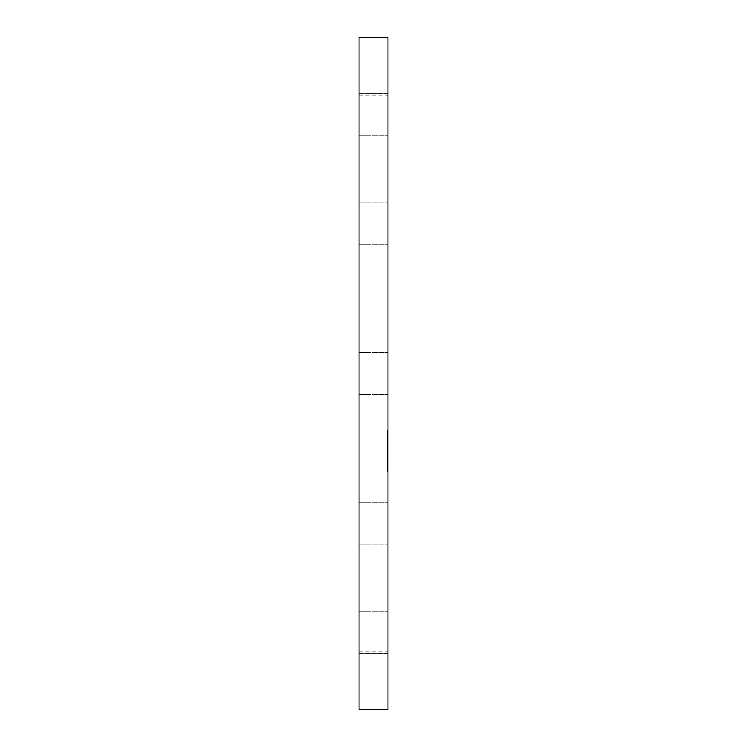 <?xml version="1.0" encoding="UTF-8"?>
<svg xmlns="http://www.w3.org/2000/svg" width="747" height="747" viewBox="0 0 747 747"><rect width="100%" height="100%" fill="white"/><g stroke="black" fill="none" stroke-linecap="round" stroke-linejoin="round"><path stroke-width="0.56" stroke-dasharray="3.73 2.8" d="M359.046 363.425L359.046 394.509L359.046 363.425M387.954 363.425L387.954 394.509L387.954 363.425M359.046 709.65L359.046 37.35M359.046 483.085L359.046 144.918L359.046 483.085M359.046 523.684L359.046 502.18L359.046 523.684M359.046 643.709L359.046 611.765L359.046 643.709M359.046 691.32L359.046 651.87L359.046 691.32M359.046 653.774L359.046 611.765L359.046 653.784L387.954 653.784L387.954 611.765L387.954 653.784L387.954 611.765L387.954 653.784L359.046 653.784M359.046 541.136L359.046 502.18L359.046 541.136M359.046 223.316L359.046 244.82L359.046 223.316M359.046 103.291L359.046 135.235L359.046 103.291M359.046 55.68L359.046 95.13L359.046 55.68M359.046 93.226L359.046 135.235L359.046 93.216L387.954 93.216L387.954 135.235L387.954 93.216L387.954 135.235L387.954 93.216L359.046 93.216M359.046 205.864L359.046 244.82L359.046 205.864M387.954 709.65L387.954 37.35M387.954 263.915L387.954 602.082L387.954 263.915M387.954 523.684L387.954 502.18L387.954 523.684M387.954 691.32L387.954 651.87L387.954 691.32M387.954 541.136L387.954 502.18L387.954 541.136M387.954 223.316L387.954 244.82L387.954 223.316M387.954 55.68L387.954 95.13L387.954 55.68M387.954 205.864L387.954 244.82L387.954 205.864M387.954 471.282L387.954 429.973L387.954 471.282M387.329 471.282L387.329 429.973L387.329 471.282M387.329 434.997L387.329 467.538L387.329 434.997M387.329 444.895L387.329 438.769L387.329 445.866L387.329 444.904L387.954 444.904L387.954 438.769L387.954 450.226L387.954 445.427L387.954 449.675L387.954 445.642L387.954 447.602L387.329 447.584L387.329 445.642L387.329 449.675L387.329 445.427L387.329 450.226L387.329 445.987L387.329 447.416L387.954 447.416L387.954 444.895M387.329 467.893L387.329 470.405L387.329 467.893M387.329 459.144L387.329 450.18L387.329 459.414L387.954 459.144L387.954 450.18L387.954 459.424L387.329 459.144L387.954 459.106L387.954 461.646L387.954 459.144M387.329 454.578L387.954 454.578L387.954 458.723L387.954 453.298L387.954 458.163L387.954 455.334L387.954 457.117L387.329 457.117L387.329 455.334L387.329 458.163L387.329 453.298L387.329 458.723L387.954 454.615M387.329 466.025L387.329 468.528L387.329 466.025M387.329 434.072L387.329 431.57L387.329 434.072M387.329 435.949L387.329 433.447L387.329 435.949M387.954 434.997L387.954 467.538L387.954 434.997M387.954 449.993L387.954 449.227L387.954 450.077L387.329 450.077L387.329 449.227L387.329 449.993M387.954 447.92L387.329 447.92M387.954 460.04L387.954 459.414L387.954 460.208L387.329 460.208L387.329 459.424L387.329 460.04M387.954 459.34L387.954 458.042L387.954 459.34L387.329 459.34L387.954 459.368M387.954 450.18L387.329 450.18M387.954 451.683L387.329 451.683M387.954 452.691L387.329 452.682M387.954 452.439L387.329 452.458M387.954 452.206L387.329 452.206M387.954 452L387.329 452L387.954 452M387.954 451.823L387.329 451.823L387.954 451.86M387.954 451.674L387.329 451.674L387.954 451.655M387.954 451.543L387.329 451.543L387.954 451.552M387.954 451.431L387.329 451.431M387.954 451.356L387.329 451.356L387.954 451.365M387.954 451.3L387.329 451.3L387.954 451.272M387.954 451.459L387.329 451.459M387.954 451.776L387.329 451.776L387.954 451.786M387.954 451.888L387.329 451.888M387.954 452.019L387.329 452.019L387.954 452.047M387.954 452.159L387.329 452.168M387.954 452.299L387.329 452.299M387.954 452.617L387.329 452.617M387.954 452.757L387.329 452.757M387.954 452.887L387.329 452.887M387.954 452.999L387.329 452.999M387.954 452.831L387.329 452.831L387.954 452.803M387.954 452.533L387.329 452.533M387.954 452.393L387.329 452.393M387.954 452.271L387.329 452.271L387.954 452.262M387.954 451.954L387.329 451.954M387.954 452.084L387.329 452.084M387.954 452.355L387.329 452.355M387.954 452.57L387.329 452.57M387.954 452.934L387.329 452.934M387.954 453.065L387.329 453.065M387.954 454.083L387.329 454.083M387.954 452.953L387.329 452.953M387.954 457.304L387.329 457.304L387.954 457.295M387.954 455.857L387.329 455.857L387.954 455.838M387.954 454.662L387.329 454.662M387.954 456.688L387.329 456.688L387.954 456.706M387.954 458.574L387.329 458.574M387.954 457.584L387.329 457.584M387.954 456.566L387.329 456.566M387.954 455.222L387.329 455.222L387.954 455.194M387.954 454.307L387.329 454.307M387.954 454.521L387.329 454.521L387.954 454.493M387.954 454.727L387.329 454.727L387.954 454.727M387.954 454.914L387.329 454.914M387.954 455.082L387.329 455.082L387.954 455.044M387.954 455.24L387.329 455.24M387.954 455.455L387.329 455.455L387.954 455.437M387.954 455.651L387.329 455.651M387.954 456.015L387.329 456.015M387.954 456.184L387.329 456.184M387.954 456.333L387.329 456.333M387.954 456.482L387.329 456.482L387.954 456.445M387.954 456.613L387.329 456.613L387.954 456.604M387.954 456.856L387.329 456.856M387.954 457.519L387.329 457.519M387.954 457.734L387.329 457.734M387.954 457.948L387.329 457.948L387.954 457.958M387.954 457.799L387.329 457.799L387.954 457.799M387.954 457.631L387.329 457.631L387.954 457.64M387.954 457.435L387.329 457.435L387.954 457.444M387.954 457.211L387.329 457.211L387.954 457.201M387.954 456.977L387.329 456.977M387.954 456.426L387.329 456.426L387.954 456.426M387.954 456.118L387.329 456.118M387.954 455.791L387.329 455.791L387.954 455.801M387.954 454.017L387.329 454.017M387.954 455.007L387.329 455.007M387.954 454.465L387.329 454.465M387.954 453.354L387.329 453.354M387.954 453.681L387.329 453.681M387.954 454.54L387.329 454.54M387.954 455.306L387.329 455.306M387.954 455.558L387.329 455.558M387.954 456.025L387.329 456.025M387.954 456.23L387.329 456.23M387.954 456.772L387.329 456.772M387.954 456.931L387.329 456.931M387.954 457.351L387.329 457.351M387.954 457.491L387.329 457.491M387.954 458.126L387.329 458.126L387.954 458.163M387.954 458.294L387.329 458.294M387.954 458.462L387.329 458.462M387.954 458.649L387.329 458.649L387.954 458.667M387.954 458.761L387.329 458.761L387.954 458.742M387.954 458.789L387.329 458.789L387.954 458.807M387.954 458.835L387.329 458.835M387.954 458.882L387.329 458.882M387.954 458.938L387.329 458.938M387.954 459.003L387.329 459.003M387.954 459.041L387.329 459.041M387.954 459.088L387.329 459.088L387.954 459.069M387.954 459.386L387.329 459.414M387.954 449.367L387.329 449.367L387.954 449.358M387.954 438.769L387.329 438.769M387.954 439.003L387.329 439.003M387.954 439.227L387.329 439.227M387.954 439.441L387.329 439.441M387.954 439.647L387.329 439.647M387.954 439.843L387.329 439.843M387.954 440.03L387.329 440.03M387.954 440.207L387.329 440.207M387.954 440.366L387.954 442.868L387.954 440.319L387.329 440.375M387.954 440.534L387.329 440.534M387.954 440.786L387.329 440.786L387.954 440.795M387.954 440.749L387.329 440.721L387.954 440.749M387.954 440.702L387.329 440.702M387.954 440.851L387.329 440.851M387.954 440.926L387.329 440.926M387.954 441.01L387.329 441.01M387.954 441.103L387.329 441.103M387.954 441.225L387.329 441.262M387.954 441.356L387.329 441.356L387.954 441.318M387.954 441.496L387.329 441.496M387.954 441.654L387.329 441.654M387.954 441.832L387.329 441.832L387.954 441.841M387.954 442.019L387.329 442.019M387.954 442.224L387.329 442.224L387.954 442.243M387.954 442.448L387.329 442.448M387.954 442.616L387.329 442.616L387.954 442.616M387.954 442.784L387.329 442.784M387.954 442.962L387.329 442.962M387.954 443.139L387.329 443.139M387.954 443.326L387.329 443.326L387.954 443.344M387.954 442.812L387.329 442.812M387.954 442.429L387.329 442.429M387.954 442.261L387.329 442.261M387.954 442.112L387.329 442.112L387.954 442.112M387.954 441.972L387.329 441.972L387.954 442M387.954 441.729L387.329 441.729L387.954 441.729M387.954 441.626L387.329 441.626L387.954 441.617M387.954 441.542L387.329 441.533M387.954 441.402L387.329 441.402M387.954 441.281L387.329 441.281L387.954 441.29M387.954 441.552L387.329 441.552M387.954 441.897L387.329 441.897M387.954 442.373L387.329 442.373M387.954 442.532L387.329 442.532M387.954 442.691L387.329 442.691M387.954 442.868L387.329 442.868L387.954 442.868M387.954 443.503L387.329 443.503M387.954 445.866L387.329 445.866M387.954 448.956L387.329 448.966M387.954 447.649L387.329 447.649L387.954 447.64M387.954 445.184L387.329 445.184M387.954 445.333L387.329 445.333M387.954 445.492L387.329 445.492M387.954 445.651L387.329 445.651L387.954 445.642M387.954 445.81L387.329 445.81M387.954 445.968L387.329 445.968M387.954 446.164L387.329 446.164M387.954 446.342L387.329 446.342M387.954 446.519L387.329 446.519M387.954 446.687L387.329 446.687L387.954 446.725M387.954 446.846L387.329 446.846L387.954 446.865M387.954 446.995L387.329 446.995M387.954 447.145L387.329 447.145M387.954 447.276L387.329 447.276L387.954 447.248M387.954 447.528L387.329 447.528M387.954 447.752L387.329 447.752M387.954 447.864L387.329 447.864L387.954 447.883M387.954 447.976L387.329 447.976M387.954 448.088L387.329 448.088L387.954 448.116M387.954 448.2L387.329 448.2M387.954 448.312L387.329 448.312M387.954 448.415L387.329 448.415M387.954 448.527L387.329 448.527M387.954 448.63L387.329 448.63M387.954 448.798L387.329 448.816M387.954 448.835L387.329 448.872M387.954 448.891L387.329 448.891L387.954 448.91M387.954 448.994L387.329 448.994M387.954 449.33L387.329 449.33L387.954 449.311M387.954 458.313L387.329 458.313M387.954 458.042L387.329 458.042M387.954 450.077L387.329 450.077M387.954 449.815L387.329 449.815L387.954 449.853M387.954 449.741L387.329 449.741L387.954 449.722M387.954 449.666L387.329 449.666L387.954 449.666M387.954 449.591L387.329 449.591L387.954 449.619M387.954 449.526L387.329 449.526L387.954 449.526M387.954 449.461L387.329 449.461L387.954 449.479M387.954 449.405L387.329 449.405M387.954 449.274L387.329 449.274M387.954 449.227L387.329 449.227M387.954 449.563L387.329 449.563M387.954 449.787L387.329 449.787M387.954 449.918L387.329 449.918M387.954 460.208L387.329 460.208M387.954 460.003L387.329 460.003M387.954 459.835L387.329 459.835M387.954 459.676L387.329 459.676M387.954 459.536L387.329 459.536L387.954 459.554M387.954 459.321L387.329 459.321L387.954 459.321M387.954 459.246L387.329 459.246L387.954 459.256M387.954 459.181L387.329 459.181L387.954 459.19M387.954 459.47L387.329 459.47M387.954 459.648L387.329 459.648M387.954 459.76L387.329 459.76M387.954 459.891L387.329 459.891M387.954 448.079L387.329 448.079M387.954 448.013L387.329 448.013M387.954 447.602L387.329 447.602L387.954 447.584M387.954 447.453L387.329 447.453M387.954 447.294L387.329 447.294M387.954 447.098L387.329 447.098L387.954 447.07M387.954 446.734L387.329 446.734M387.954 446.594L387.329 446.594M387.954 446.445L387.329 446.445M387.954 446.286L387.329 446.286M387.954 446.118L387.329 446.118L387.954 446.118M387.954 449.675L387.329 449.675M387.954 445.427L387.329 445.427M387.954 445.688L387.329 445.688M387.954 450.226L387.329 450.226M387.954 448.368L387.329 448.368M387.954 445.987L387.329 445.987M387.954 446.239L387.329 446.239M387.954 446.361L387.329 446.361M387.954 446.547L387.329 446.547M387.954 446.902L387.329 446.902M387.954 455.334L387.329 455.334M387.954 453.298L387.329 453.298M387.954 453.588L387.329 453.588M387.954 458.723L387.329 458.714M387.954 456.641L387.329 456.641M387.954 455.623L387.329 455.623M387.954 467.893L387.954 470.405L387.954 467.893M387.954 466.025L387.954 468.528L387.954 466.025M387.954 434.072L387.954 431.57L387.954 434.072M387.954 435.949L387.954 433.447L387.954 435.949M387.954 454.951L387.329 454.951M387.954 454.279L387.329 454.279M359.046 394.509L387.954 394.509L359.046 394.509M359.046 352.491L387.954 352.491L359.046 352.491M359.046 602.082L387.954 602.082M359.046 144.918L387.954 144.918M359.046 544.199L387.954 544.199L359.046 544.199M359.046 502.18L387.954 502.18L359.046 502.18M359.046 611.765L387.954 611.765L359.046 611.765M359.046 693.898L387.954 693.898M359.046 651.87L387.954 651.87M359.046 202.801L387.954 202.801L359.046 202.801M359.046 244.82L387.954 244.82L359.046 244.82M359.046 135.235L387.954 135.235L359.046 135.235M359.046 53.102L387.954 53.102M359.046 95.13L387.954 95.13M387.954 429.973L387.329 429.973M387.954 471.992L387.329 471.992M387.954 467.538L387.329 467.538M387.954 434.437L387.329 434.437M387.954 447.397L387.329 447.397M387.954 444.848L387.329 444.848M387.954 470.405L387.329 470.405M387.954 467.855L387.329 467.855M387.954 461.646L387.329 461.646M387.954 468.528L387.329 468.528M387.954 465.979L387.329 465.979M387.954 431.57L387.329 431.57M387.954 434.119L387.329 434.119M387.954 433.447L387.329 433.447M387.954 435.996L387.329 435.996M387.954 440.319L387.329 440.319"/><path stroke-width="1.12" d="M359.046 534.656L359.046 709.65L387.954 709.65L387.954 37.35L359.046 37.35L359.046 534.656"/></g></svg>
